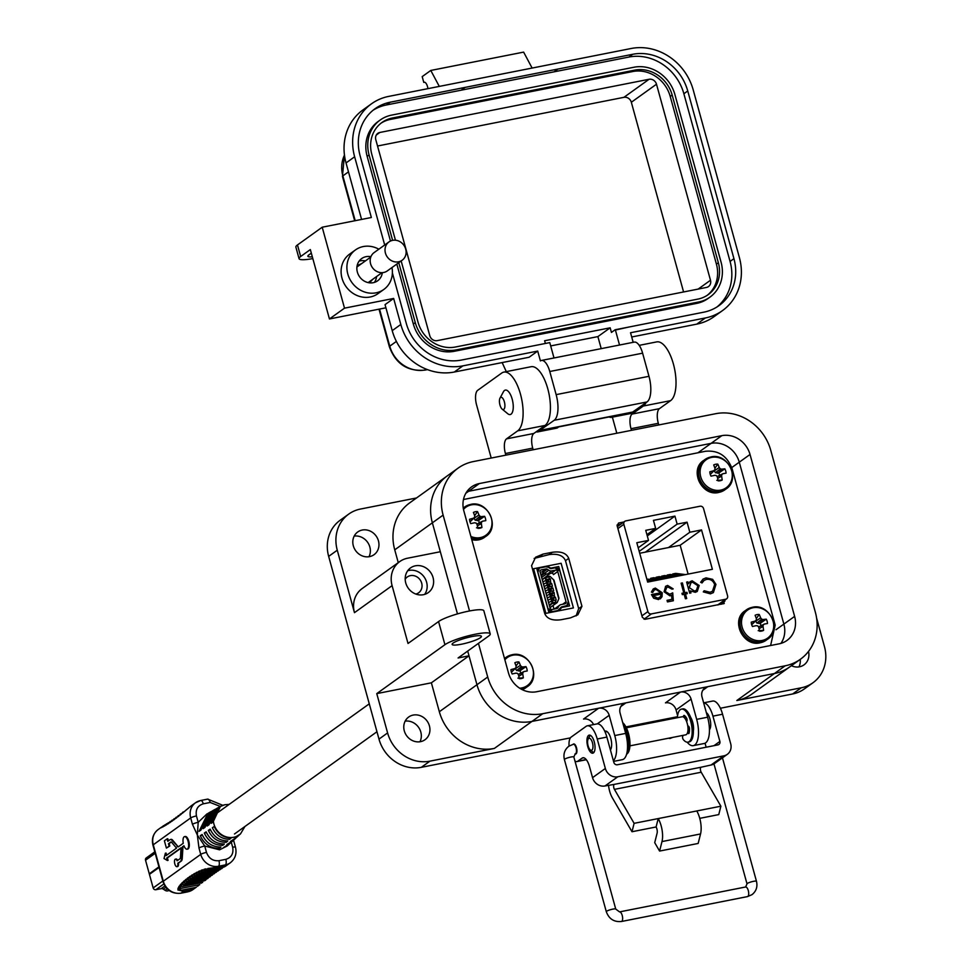 <?xml version="1.0" encoding="UTF-8"?>
<svg xmlns="http://www.w3.org/2000/svg" width="970" height="970" viewBox="0 0 970 970"><rect width="100%" height="100%" fill="white"/><g stroke="black" fill="none" stroke-linecap="round" stroke-linejoin="round"><path stroke-width="1.45" d="M791.411 665.711A13.992 12.598 54.3 0 0 803.997 664.862A13.992 12.598 54.3 0 0 808.507 651.428M800.226 659.382A13.992 12.598 -125.7 0 1 798.94 666.899M404.296 730.859A13.992 12.598 54.3 0 0 425.005 739.734A13.992 12.598 54.3 0 0 429.419 725.887A13.992 12.598 54.3 0 0 408.697 717.012A13.992 12.598 54.3 0 0 404.296 730.859M405.157 721.146A13.992 12.598 -125.7 0 1 420.81 732.059A13.992 12.598 -125.7 0 1 419.949 741.771M353.322 545.819A13.992 12.598 54.3 0 0 374.044 554.694A13.992 12.598 54.3 0 0 378.445 540.848A13.992 12.598 54.3 0 0 357.736 531.972A13.992 12.598 54.3 0 0 353.322 545.819M354.183 536.107A13.992 12.598 -125.7 0 1 369.849 547.031A13.992 12.598 -125.7 0 1 368.988 556.731M407.691 570.748A15.205 13.689 -125.7 0 1 426.606 582.194A15.205 13.689 -125.7 0 1 424.654 594.392M433.056 577.562A15.205 13.689 -125.7 0 1 428.267 592.609A15.205 13.689 -125.7 0 1 405.751 582.958A15.205 13.689 -125.7 0 1 410.54 567.911A15.205 13.689 -125.7 0 1 433.056 577.562M461.393 644.238A15.205 2.51 -15.4 0 1 452.117 644.419A15.205 2.51 -15.4 0 1 472.147 636.514A15.205 2.51 -15.4 0 1 481.423 636.344A15.205 2.51 -15.4 0 1 461.393 644.238M639.206 345.356L656.751 341.889A30.409 12.246 78.8 0 1 673.398 364.005A30.409 12.246 78.8 0 1 670.61 400.634L659.43 408.661A12.161 4.898 -101.2 0 0 658.315 423.308L631.009 428.704L631.458 430.34M646.032 402.659A30.409 12.246 78.8 0 1 643.304 406.03L632.125 414.057A12.161 4.898 -101.2 0 0 631.009 428.704M491.208 458.046L476.585 404.951A12.161 4.898 78.8 0 1 477.701 390.304L501.781 373.013A30.409 12.246 78.8 0 1 503.854 372.104L531.148 366.708A30.409 12.246 78.8 0 1 547.795 388.825A30.409 12.246 78.8 0 1 545.007 425.454L533.827 433.469A12.161 4.898 -101.2 0 0 532.712 448.128L505.406 453.524L505.855 455.148M503.854 372.104A30.409 12.246 78.8 0 1 520.49 394.22A30.409 12.246 78.8 0 1 517.701 430.838L506.522 438.864A12.161 4.898 -101.2 0 0 505.406 453.524M693.356 731.04A10.039 4.038 -101.2 0 0 692.701 722.226A10.039 4.038 -101.2 0 0 690.652 717.363M610.421 749.943A10.039 4.038 -101.2 0 0 610.785 738.4A10.039 4.038 -101.2 0 0 605.292 731.101A10.039 4.038 -101.2 0 0 604.783 731.295M405.181 579.211A9.724 8.754 -125.7 0 1 407.279 576.98A9.724 8.754 -125.7 0 1 421.683 583.164A9.724 8.754 -125.7 0 1 418.628 592.791A9.724 8.754 -125.7 0 1 415.851 594.064M720.383 708.245L792.66 693.962A36.484 32.847 54.3 0 0 804.372 688.918L812.969 682.747A36.484 32.847 -125.7 0 1 801.256 687.791L736.824 700.522L774.448 673.519L707.821 686.675A9.118 8.209 54.3 0 0 704.899 687.936A9.118 8.209 54.3 0 0 702.025 696.969L707.603 717.206A21.279 8.572 78.8 0 1 704.196 743.493L693.271 745.651A21.279 8.572 78.8 0 1 687.184 742.195M593.579 724.59A9.118 8.209 -125.7 0 0 583.552 719.061L598.611 708.258L531.984 721.413L494.361 748.428L429.916 761.159A36.484 32.847 -125.7 0 1 387.6 732.932L376.76 693.611L444.927 644.698L438.561 621.564L408.018 643.474L392.098 585.65L354.462 612.664L337.269 550.208A36.484 32.847 -125.7 0 1 348.751 514.088L340.155 520.259A36.484 32.847 54.3 0 0 328.66 556.38L378.991 739.104A36.484 32.847 54.3 0 0 421.32 767.331L570.396 737.879M625.905 726.906L677.472 716.721M816.607 618.096L824.464 646.626A36.484 32.847 -125.7 0 1 812.969 682.747M677.606 715.593L676.054 709.931A9.118 8.209 -125.7 0 0 665.468 702.874L680.516 692.071L625.917 702.862L620.848 706.499M348.751 514.088A36.484 32.847 -125.7 0 1 360.476 509.044L416.518 497.974M444.927 644.698A24.323 4.013 -15.4 0 1 470.62 635.241A24.323 4.013 -15.4 0 1 490.226 633.919A24.323 4.013 -15.4 0 1 488.613 636.065L458.082 657.975L469.007 655.817L476.961 684.735A47.433 42.704 54.3 0 0 531.984 721.413L774.448 673.519A47.433 42.704 54.3 0 0 789.677 666.948L752.053 693.962A47.433 42.704 -125.7 0 1 736.824 700.522M494.361 748.428A47.433 42.704 -125.7 0 1 439.337 711.737L431.371 682.819L376.76 693.611M398.27 562.636L394.741 549.832A47.433 42.704 -125.7 0 1 409.679 502.872L447.303 475.87A47.433 42.704 54.3 0 0 432.365 522.818L440.332 551.736L407.57 558.211A24.323 21.898 54.3 0 0 399.761 561.569A24.323 21.898 54.3 0 0 392.098 585.65M354.462 612.664A24.323 21.898 -125.7 0 1 362.125 588.584L399.761 561.569M598.611 708.258A9.118 8.209 -125.7 0 1 609.184 715.314L614.762 735.551A21.279 8.572 78.8 0 1 613.379 760.71M614.762 735.551L625.686 733.393L620.109 713.156A9.118 8.209 -125.7 0 1 622.982 704.123A9.118 8.209 -125.7 0 1 625.917 702.862M680.516 692.071A9.118 8.209 -125.7 0 1 691.101 699.127L696.678 719.364A21.279 8.572 78.8 0 1 693.271 745.651M658.763 424.945L658.315 423.308M533.16 449.765L532.712 448.128M438.561 621.564A24.323 4.013 -15.4 0 1 464.254 612.106A24.323 4.013 -15.4 0 1 483.848 610.785L490.226 633.919M431.371 682.819L469.007 655.817M616.811 433.238L612.373 417.149M625.686 733.393A21.279 8.572 78.8 0 1 622.279 759.68L613.573 761.389M794.624 616.386A24.323 21.898 -125.7 0 1 786.961 640.455A24.323 21.898 -125.7 0 1 779.152 643.825L536.689 691.731A24.323 21.898 -125.7 0 1 508.474 672.913L463.878 511.008A24.323 21.898 -125.7 0 1 471.529 486.928A24.323 21.898 -125.7 0 1 479.35 483.557L721.813 435.663A24.323 21.898 -125.7 0 1 750.028 454.469L794.624 616.386L783.869 624.098L739.273 462.193L783.869 624.098A24.323 21.898 -125.7 0 1 780.923 643.389A24.323 21.898 54.3 0 0 783.869 624.098L775.988 629.748M697.976 452.76L711.058 443.375L468.595 491.281L711.058 443.375A24.323 21.898 -125.7 0 1 739.273 462.193L731.744 467.588M479.35 483.557L468.595 491.281A24.323 21.898 -125.7 0 0 466.825 491.705A24.323 21.898 -125.7 0 1 468.595 491.281L465.842 493.257M478.452 643.352L487.716 677.011A47.433 42.704 54.3 0 0 542.739 713.702L785.203 665.796A47.433 42.704 54.3 0 0 800.432 659.236A47.433 42.704 54.3 0 0 815.37 612.288L770.774 450.371A47.433 42.704 54.3 0 0 715.751 413.693L473.287 461.587A47.433 42.704 54.3 0 0 458.058 468.158A47.433 42.704 54.3 0 0 443.12 515.106L469.528 610.967M467.698 651.076L476.961 684.735A47.433 42.704 54.3 0 0 531.984 721.413L542.739 713.702M458.058 468.158L447.303 475.87A47.433 42.704 54.3 0 0 432.365 522.818L457.464 613.901M785.203 665.796L774.448 673.519A47.433 42.704 54.3 0 0 789.677 666.948L800.432 659.236M721.813 435.663L711.058 443.375A24.323 21.898 -125.7 0 1 739.273 462.193L750.028 454.469M656.096 826.973L658.218 818.583A16.514 6.657 78.8 0 1 661.989 841.572L659.588 851.066L654.714 842.663L657.114 833.157A4.45 1.794 -101.2 0 0 656.096 826.973L631.991 831.739L612.312 797.764A15.096 6.075 78.8 0 1 609.621 791.108A15.096 6.075 78.8 0 1 608.517 785.276M699.746 818.353L718.758 814.594L720.88 806.203L701.201 772.229A3.019 1.212 78.8 0 1 700.655 770.895A3.019 1.212 78.8 0 1 700.934 767.258L711.046 765.015A10.731 9.664 54.3 0 0 714.502 763.535L727.306 754.345A10.731 9.664 54.3 0 0 730.689 743.711L722.565 714.235L712.926 716.139L719.885 741.432L713.981 745.675M586.183 759.534L577.793 761.195L582.061 758.14A12.076 4.862 -101.2 0 1 582.873 757.764A12.076 4.862 -101.2 0 1 589.493 766.555L592.549 777.661A10.731 9.664 54.3 0 0 605.001 785.967L614.168 784.403A3.019 1.212 -101.2 0 0 613.889 788.04A3.019 1.212 -101.2 0 0 614.434 789.374L634.113 823.336L631.991 831.739M587.735 746.5A9.203 3.71 -101.2 0 0 592.779 753.193A9.203 3.71 -101.2 0 0 594.246 741.82A9.203 3.71 -101.2 0 0 589.202 735.127A9.203 3.71 -101.2 0 0 587.735 746.5M575.04 753.92A5.129 2.061 -101.2 0 0 575.671 754.029A5.129 2.061 -101.2 0 0 576.495 747.688A5.129 2.061 -101.2 0 0 573.682 743.954A5.129 2.061 -101.2 0 0 573.125 744.305M709.434 729.743A9.203 3.71 -101.2 0 0 709.931 718.964A9.203 3.71 -101.2 0 0 706.342 712.635M720.88 806.203L634.113 823.336M569.063 746.051A12.076 4.862 78.8 0 1 571.148 737.091L586.086 726.372A18.115 7.287 78.8 0 1 587.323 725.815L596.962 723.911A18.115 7.287 -101.2 0 1 606.88 737.091L613.84 762.384A3.068 2.764 -125.7 0 0 617.405 764.76L717.945 744.887A3.068 2.764 54.3 0 0 719.885 741.432M696.775 810.956A16.514 6.657 78.8 0 1 700.546 833.957L698.157 843.451L659.588 851.066M706.148 747.227L705.178 743.699A12.076 4.862 -101.2 0 0 705.032 743.214M587.323 725.815A18.115 7.287 78.8 0 1 597.241 738.995L605.353 768.47A10.731 9.664 54.3 0 0 617.805 776.776L723.862 755.824A10.731 9.664 54.3 0 0 727.306 754.345M577.793 761.195A12.076 4.862 78.8 0 1 576.968 761.559A12.076 4.862 78.8 0 1 574.955 761.013M703.638 702.838L712.647 701.055A18.115 7.287 78.8 0 1 722.565 714.235M703.662 702.91A18.115 7.287 78.8 0 1 712.926 716.139M629.918 745.857L685.754 734.823A9.203 3.71 -101.2 0 0 687.221 723.45A9.203 3.71 -101.2 0 0 682.177 716.757L626.353 727.791M687.075 719.97A6.135 2.474 -101.2 0 0 685.535 719.231L685.487 719.231M588.135 739.104A6.135 2.474 78.8 0 1 592.452 742.741A6.135 2.474 78.8 0 1 592.682 748.816A6.135 2.474 78.8 0 1 590.281 749.919A6.135 2.474 78.8 0 1 588.111 745.857A6.135 2.474 78.8 0 1 588.135 739.104L589.833 735.963A9.203 3.71 78.8 0 1 590.293 735.296M688.397 731.04A6.135 2.474 -101.2 0 0 689.403 728.094M593.725 752.623A9.203 3.71 78.8 0 1 593.034 752.186L590.281 749.919M622.728 722.65A16.829 6.778 78.8 0 1 629.7 739.564A16.829 6.778 78.8 0 1 626.608 754.163M623.37 724.99A16.829 6.778 78.8 0 1 626.911 752.926M687.9 731.053L689.003 732.435A2.025 0.812 -101.2 0 0 689.173 732.774M684.771 715.799A2.025 0.812 -101.2 0 0 684.759 717.036L684.953 718.443M677.387 717.703A16.829 6.778 78.8 0 1 681.473 709.131L682.686 708.888A16.829 6.778 78.8 0 1 692.604 724.081A16.829 6.778 78.8 0 1 689.209 741.917L687.997 742.159A16.829 6.778 78.8 0 1 683.292 739.564A2.025 0.812 78.8 0 1 682.759 736.181L683.219 735.321M687.645 732.338L687.791 732.677A2.025 0.812 -101.2 0 0 688.7 733.575A2.025 0.812 -101.2 0 0 689.124 732.968A10.779 4.341 -101.2 0 0 689.464 728.628A2.025 0.812 -101.2 0 0 688.288 726.081L687.766 726.021M681.473 709.131A16.829 6.778 78.8 0 1 691.392 724.323A16.829 6.778 78.8 0 1 687.997 742.159M686.639 721.656L686.918 721.086A2.025 0.812 -101.2 0 0 686.53 717.982A10.779 4.341 -101.2 0 0 684.311 715.472A2.025 0.812 -101.2 0 0 683.995 715.399A2.025 0.812 -101.2 0 0 683.523 717.048M499.999 398.149L503.43 391.759A12.477 5.02 78.8 0 1 505.358 390.086A12.477 5.02 78.8 0 1 512.184 399.155A12.477 5.02 78.8 0 1 510.196 414.554A12.477 5.02 78.8 0 1 507.771 413.741L502.169 409.134A6.232 2.51 78.8 0 1 499.962 405.011A6.232 2.51 78.8 0 1 499.999 398.149A6.232 2.51 78.8 0 1 504.376 401.847A6.232 2.51 78.8 0 1 504.618 408.006A6.232 2.51 78.8 0 1 502.169 409.134M670.743 737.794A4.898 2.085 67.9 0 1 670.343 738.315A4.898 2.085 67.9 0 1 670.149 738.425A4.898 2.085 67.9 0 1 668.863 738.158M355.469 249.92L349.661 254.091A24.323 21.898 54.3 0 0 341.998 278.172A24.323 21.898 54.3 0 0 378.033 293.619L383.841 289.448A24.323 21.898 -125.7 0 1 347.806 274.001A24.323 21.898 -125.7 0 1 355.469 249.92A24.323 21.898 -125.7 0 1 378.833 249.205M370.904 256.71A13.677 12.319 54.3 0 0 366.066 256.674A13.677 12.319 54.3 0 0 361.677 258.566A13.677 12.319 54.3 0 0 358.294 274.583A13.677 12.319 54.3 0 0 373.232 282.694A13.677 12.319 54.3 0 0 377.633 280.803A13.677 12.319 54.3 0 0 382.35 272.655M359.118 261.136A13.677 12.319 -125.7 0 1 360.258 260.845A13.677 12.319 -125.7 0 1 365.375 260.93M361.592 263.646L357.154 265.586M377.536 146.009L623.928 97.327A6.39 5.747 -125.7 0 1 631.337 102.262L683.583 291.958M379.852 132.466L649.088 79.273A6.39 5.747 -125.7 0 1 656.496 84.208L710.489 280.245A6.39 5.747 -125.7 0 1 708.476 286.562A6.39 5.747 -125.7 0 1 706.439 287.447L437.191 340.64A6.39 5.747 -125.7 0 1 429.783 335.705L375.79 139.668A6.39 5.747 -125.7 0 1 377.803 133.351A6.39 5.747 -125.7 0 1 379.852 132.466L376.311 135.012M707.215 295.316A32.228 29.015 54.3 0 0 716.418 264.131L670.221 96.442A32.228 29.015 54.3 0 0 632.84 71.513L390.376 119.419A32.228 29.015 54.3 0 0 381.004 123.202M401.168 260.966L417.997 322.088A32.228 29.015 54.3 0 0 455.379 347.017L697.842 299.112A32.228 29.015 54.3 0 0 708.197 294.65A32.228 29.015 54.3 0 0 718.346 262.749L672.161 95.06A32.228 29.015 54.3 0 0 634.768 70.131L559.957 84.911L558.029 86.294M465.188 104.639L467.128 103.244L392.304 118.025A32.228 29.015 54.3 0 0 381.962 122.487A32.228 29.015 54.3 0 0 371.813 154.388L395.445 240.208M467.128 103.244L559.957 84.911M558.017 86.294L559.957 84.899M398.755 262.688L415.269 322.622A35.272 31.755 54.3 0 0 456.179 349.903L698.643 301.997A35.272 31.755 54.3 0 0 709.967 297.123A35.272 31.755 54.3 0 0 721.074 262.203L674.89 94.514A35.272 31.755 54.3 0 0 633.98 67.233L391.516 115.139A35.272 31.755 54.3 0 0 380.191 120.025A35.272 31.755 54.3 0 0 369.073 154.933L392.607 240.354A11.288 10.161 -125.7 0 1 404.939 247.047A11.288 10.161 -125.7 0 1 402.15 260.251A11.288 10.161 -125.7 0 1 398.524 261.815A11.288 10.161 -125.7 0 1 386.193 255.122A11.288 10.161 -125.7 0 1 388.982 241.918A11.288 10.161 -125.7 0 1 392.607 240.354M396.827 264.07L413.329 324.016A35.272 31.755 54.3 0 0 454.239 351.298L696.702 303.392A35.272 31.755 54.3 0 0 708.039 298.505L709.967 297.123M380.191 120.025L378.251 121.408A35.272 31.755 54.3 0 0 367.145 156.328L390.486 241.045M619.527 345.029L615.404 330.03L628.803 327.06L615.15 329.751L611.427 332.431L610.154 327.811L544.619 340.749L545.37 343.465M717.024 306.944A47.433 42.704 54.3 0 0 730.07 261.439L683.874 93.75A47.433 42.704 54.3 0 0 628.851 57.06L461.223 90.174M628.803 327.06L703.759 312.182A47.433 42.704 54.3 0 0 719 305.611A47.433 42.704 54.3 0 0 733.938 258.663L687.742 90.974A47.433 42.704 54.3 0 0 632.731 54.284L557.908 69.064L554.04 71.841L557.908 69.052L465.079 87.397L461.211 90.186L386.387 104.966A47.433 42.704 54.3 0 0 373.135 110.204M392.389 272.946L406.284 323.386A47.433 42.704 54.3 0 0 461.296 360.076L549.772 342.604L554.003 357.978M465.079 87.397L390.267 102.189A47.433 42.704 54.3 0 0 375.026 108.749A47.433 42.704 54.3 0 0 360.088 155.697L384.69 244.998M550.681 345.926L597.896 336.602L610.154 327.811M393.65 298.445L385.054 304.628L392.219 330.649A53.52 48.185 54.3 0 0 454.287 372.031L529.111 357.251L537.707 351.079L462.896 365.86A53.52 48.185 -125.7 0 1 400.816 324.465L393.65 298.445L344.508 308.157L322.21 227.21L371.352 217.498L354.632 156.776A53.52 48.185 -125.7 0 1 371.486 103.814A53.52 48.185 -125.7 0 1 388.667 96.406L631.13 48.5A53.52 48.185 -125.7 0 1 693.211 89.895L739.395 257.583A53.52 48.185 -125.7 0 1 722.541 310.558A53.52 48.185 -125.7 0 1 705.36 317.966L630.536 332.746L633.18 342.325M537.707 351.079L540.411 360.913A15.205 6.123 78.8 0 1 541.454 360.452A15.205 6.123 78.8 0 1 549.772 371.498L556.137 394.632A21.279 8.572 78.8 0 1 554.197 420.277L539.344 430.728A15.205 6.123 78.8 0 1 537.562 431.929A15.205 6.123 78.8 0 1 536.143 431.808M597.896 336.602L601.218 348.642M391.989 267.538A24.323 21.898 -125.7 0 1 383.841 289.448M556.137 394.632L648.978 376.311L642.613 353.177A15.205 6.123 -101.2 0 0 634.283 342.107L541.454 360.452M631.712 336.978L696.751 324.138A53.52 48.185 54.3 0 0 713.944 316.729L722.541 310.558M371.486 103.814L362.877 109.986A53.52 48.185 54.3 0 0 346.035 162.948L361.58 219.426M322.21 227.21L297.475 244.949A24.323 4.013 164.6 0 0 295.874 247.095L299.051 258.663A24.323 4.013 -15.4 0 1 300.664 256.517L310.339 249.569L329.448 318.96L344.508 308.157M329.448 318.96L385.927 307.805M506.291 371.619L502.157 362.574M648.978 376.311A21.279 8.572 78.8 0 1 647.026 401.944L632.185 412.383A15.205 6.123 78.8 0 1 630.391 413.584L611.282 417.355A15.205 6.123 78.8 0 1 609.172 416.942M427.928 88.646A6.087 2.449 -101.2 0 0 424.193 82.22A6.087 2.449 -101.2 0 0 423.781 82.401L422.192 76.618L430.789 70.446L523.63 52.113L532.118 68.058M430.789 70.446L439.289 86.403M311.321 253.134L308.86 254.904A15.205 2.51 164.6 0 0 307.854 256.238A15.205 2.51 164.6 0 0 312.328 256.795M312.825 258.578A24.323 4.013 -15.4 0 1 299.051 258.663M376.578 276.547A13.677 12.319 -125.7 0 1 374.384 282.403M537.562 431.929L556.671 428.146A15.205 6.123 -101.2 0 0 558.465 426.958L539.344 430.728M632.185 412.383L613.064 416.166A15.205 6.123 78.8 0 1 611.282 417.355M423.781 82.401L424.654 82.232M369.534 282.84L372.795 279.251M558.453 426.958L613.064 416.166M402.15 260.251L387.285 270.921A11.288 10.161 -125.7 0 1 383.659 272.485A11.288 10.161 -125.7 0 1 371.34 265.792A11.288 10.161 -125.7 0 1 374.129 252.588L388.982 241.918M720.904 604.31L720.589 603.158M770.616 645.511L775.188 625.116L732.204 469.056C727.33 455.997 718.443 450.068 705.517 451.268L463.466 499.514M552.366 552.269L543.067 554.1L535.646 557.192L531.56 565.692L544.764 613.646C547.056 618.86 552.512 620.885 561.145 619.721L570.433 617.89L577.853 614.798L581.951 606.298L568.735 558.356C566.444 553.13 560.987 551.105 552.366 552.269L549.105 554.597L534.143 558.441M623.855 521.993L618.557 523.036L617.138 525.801L642.346 617.344L645.062 619.296L724.263 603.486M723.571 603.776L724.748 600.175M576.107 615.889L578.69 608.626L565.486 560.684C563.194 555.471 557.738 553.433 549.105 554.597M721.826 604.128L721.498 602.503M620.606 524.333L617.041 525.037M573.415 607.923L561.121 563.291L533.573 568.735L545.867 613.367L573.415 607.923M548.85 612.312L559.52 610.203L561.678 607.475L569.596 605.91L558.744 566.529L550.827 568.105L547.468 566.456L536.798 568.565L548.85 612.312M544.121 586.462L547.177 585.031M549.808 586.426L548.996 586.583L548.365 584.292L549.178 584.134L549.226 586.838M544.752 588.754L547.808 587.323M568.238 601.376L559.908 571.112A4.232 3.807 -125.7 0 0 554.998 567.838L551.19 568.602A1.807 1.637 -125.7 0 1 549.905 568.323L548.341 567.28L551.19 568.602L554.998 567.838L559.908 571.112L568.238 601.376L566.904 605.559A4.232 3.807 54.3 0 0 568.238 601.376M545.334 566.638A4.232 3.807 -125.7 0 1 548.341 567.28L545.334 566.638L540.63 567.559L545.334 566.638M537.938 572.336A4.232 3.807 -125.7 0 1 540.63 567.559L539.271 568.153L537.938 572.336L547.904 608.505A4.232 3.807 -125.7 0 0 552.803 611.779L557.52 610.845L552.803 611.779L547.904 608.505L537.938 572.336M560.733 607.62L559.872 609.136A4.232 3.807 -125.7 0 1 557.52 610.845L560.733 607.62A1.807 1.637 -125.7 0 1 561.739 606.893L565.546 606.141A4.232 3.807 54.3 0 0 566.904 605.559L561.739 606.893M555.143 608.893L558.744 606.298L557.895 607.814A1.807 1.637 -125.7 0 1 556.877 608.542L552.172 609.475A1.807 1.637 -125.7 0 1 550.075 608.081L540.108 571.9A1.807 1.637 -125.7 0 1 541.26 569.863L540.254 570.578M545.977 568.929A1.807 1.637 -125.7 0 1 547.262 569.208L548.814 570.251L544.546 573.306L542.994 572.276A1.807 1.637 54.3 0 0 541.696 571.997L545.977 568.929L541.26 569.863M551.821 570.893L555.628 570.142A1.807 1.637 -125.7 0 1 557.738 571.536L553.47 574.604A1.807 1.637 54.3 0 0 551.36 573.209L547.553 573.961L551.821 570.893A4.232 3.807 -125.7 0 1 548.814 570.251M557.738 571.536L566.068 601.8A1.807 1.637 -125.7 0 1 564.916 603.837L561.109 604.601A4.232 3.807 -125.7 0 0 558.744 606.298M544.546 573.306A4.232 3.807 54.3 0 0 547.553 573.961M550.148 573.44L545.249 577.259M553.033 605.535L554.015 609.111M559.751 605.183L555.483 608.251A4.232 3.807 54.3 0 0 554.731 608.966M553.979 580.157L550.063 576.41L548.911 576.92L549.723 576.253M553.47 579.551L558.793 598.854L554.015 580.678M558.793 598.854L557.241 602.455L555.871 602.176L555.313 600.175L556.222 600.091L555.434 597.217L554.525 597.302L554.161 592.621L553.264 592.706L552.779 590.985L553.688 590.9L552.9 588.026L551.991 588.111L551.518 586.389L552.427 586.304L551.627 583.431L550.73 583.516L550.366 578.847L549.469 578.932L548.911 576.92L545.176 577.768L552.124 603.025L549.25 605.098M557.241 602.455L549.966 607.681L557.12 602.612M549.469 578.932L547.019 579.405L547.82 582.279L550.257 581.794M554.525 597.302L552.088 597.787L552.876 600.648L555.313 600.175M553.264 592.706L550.814 593.191L551.615 596.065L554.052 595.58M551.991 588.111L549.553 588.596L550.342 591.47L552.779 590.985M550.73 583.516L548.292 584.001L549.081 586.874L551.518 586.389M548.911 582.061L548.414 580.242L550.366 578.847M551.627 583.431L549.396 584.898M550.184 586.656L549.675 584.837M552.9 588.026L550.657 589.493M551.445 591.251L550.948 589.433M554.161 592.621L551.918 594.076M552.706 595.847L552.209 594.028M555.434 597.217L553.191 598.672M553.979 600.43L553.47 598.623M546.643 595.641L549.699 594.21M552.342 595.616L551.53 595.774L550.899 593.47L551.712 593.313L551.76 596.029M547.286 597.944L550.329 596.514M542.848 581.867L545.904 580.436M548.547 581.83L547.735 581.988L547.104 579.696L547.917 579.539L547.965 582.255M543.491 584.158L546.534 582.727M547.917 600.236L550.972 598.805M553.603 600.2L552.791 600.369L552.16 598.066L552.973 597.908L553.021 600.624M548.547 602.528L551.603 601.109M545.382 591.045L548.438 589.627M551.081 591.021L550.269 591.179L549.638 588.887L550.451 588.717L550.499 591.433M546.013 593.349L549.068 591.918M178.25 846.883L177.171 846.531L178.25 846.883L183.257 843.294A6.402 2.583 78.8 0 1 184.567 836.625A6.402 2.583 78.8 0 1 188.071 841.281A6.402 2.583 78.8 0 1 187.052 849.186A6.402 2.583 78.8 0 1 183.912 845.707L183.451 846.398A3.201 1.285 -101.2 0 0 182.893 847.938L182.263 858.317A5.735 2.304 78.8 0 1 181.257 861.069L178.468 863.07A3.831 1.54 78.8 0 1 177.595 866.549A3.831 1.54 78.8 0 1 177.231 866.513M184.918 836.613A6.402 2.583 78.8 0 1 185.258 836.492A6.402 2.583 78.8 0 1 188.762 841.148A6.402 2.583 78.8 0 1 187.731 849.053A6.402 2.583 78.8 0 1 187.38 849.065M214.212 826.513C217.801 834.006 223.488 837.801 231.26 837.874L229.696 839.268C221.79 839.195 216.019 835.352 212.381 827.725L214.212 826.513M206.137 831.836C209.956 839.899 216.031 843.948 224.361 843.985L222.797 845.367C214.334 845.343 208.162 841.232 204.306 833.036L206.137 831.836M202.1 834.491C206.028 842.845 212.297 847.028 220.917 847.04L219.353 848.423C210.599 848.423 204.246 844.179 200.269 835.703L202.1 834.491M210.175 829.168C213.885 836.952 219.754 840.869 227.817 840.929L226.24 842.312C218.056 842.275 212.09 838.286 208.344 830.381L210.175 829.168M220.433 806.409L213.012 822.136L211.181 823.348L218.48 807.489L216.395 808.653L208.974 824.791L207.143 826.003L214.649 809.623L212.551 810.787L204.937 827.458L203.106 828.659L210.817 811.757L208.72 812.921L200.899 830.114L199.068 831.326L207.871 813.43M210.817 811.757L211.702 811.296M214.649 809.623L215.546 809.162M218.48 807.489L219.378 807.04M206.974 813.891L198.207 822.317L197.334 834.988L192.448 824.306A4.595 0.764 -15.4 0 1 198.207 822.317L196.449 815.94A4.595 0.764 164.6 0 0 190.69 817.928L153.272 844.785L163.312 881.233L200.729 854.388L198.971 847.998L197.334 834.988L204.731 846.022L219.572 849.817L227.125 846.034L228.896 844.421L223.488 847.61L230.375 843.088L232.145 841.475L226.931 844.555L233.624 840.129L235.395 838.529L230.375 841.499L236.862 837.183L238.632 835.57L235.395 837.061L240.293 834.067M180.177 888.374L178.371 888.993C181.984 890.169 181.814 890.484 177.886 889.963L183.548 891.345L190.435 889.987L187.986 891.745L181.099 893.103L183.548 891.345M197.625 886.24L199.577 884.543M180.735 886.434L179.038 886.944C181.827 888.362 181.56 888.665 178.237 887.841L177.91 888.823M181.948 884.604L180.129 884.967L181.984 886.556L202.621 882.482M183.463 882.858L181.705 883.209L183.342 884.81L205.179 880.505M185.161 881.184L183.451 881.524L184.93 883.136L207.556 878.662M186.98 879.572L185.319 879.899L186.701 881.512L209.811 876.953M161.396 827.252L160.765 827.786L161.626 827.543C164.075 825.155 164.367 824.973 162.523 826.998L163.093 826.816C165.239 824.427 165.567 824.221 164.075 826.185L164.803 825.846C166.767 823.469 167.107 823.239 165.821 825.179L166.634 824.73C168.501 822.342 168.841 822.111 167.677 824.027L168.562 823.506C170.356 821.093 170.708 820.85 169.617 822.766L170.538 822.172C172.296 819.759 172.648 819.504 171.605 821.42L172.563 820.753C174.321 818.316 174.685 818.062 173.654 819.977L174.648 819.25C176.407 816.813 176.77 816.534 175.752 818.425L176.77 817.661C178.565 815.212 178.953 814.921 177.91 816.788L178.953 815.988C180.82 813.515 181.208 813.199 180.117 815.067L181.196 814.194C183.197 811.696 183.597 811.369 182.408 813.212L190.92 806.046M173.169 819.832L171.605 821.42M188.92 878.02L187.271 878.347L188.604 879.948L211.981 875.328M171.193 821.178L169.617 822.766M169.301 822.427L167.677 824.027M164.803 825.846C166.767 823.469 167.107 823.239 165.821 825.179M163.093 826.816C165.239 824.427 165.567 824.221 164.075 826.185M161.626 827.543C164.075 825.155 164.367 824.973 162.523 826.998M160.765 827.786L163.457 825.809M170.781 839.511A5.735 2.304 78.8 0 1 171.108 839.377A5.735 2.304 78.8 0 1 172.66 840.202L177.85 846.386A3.201 1.285 -101.2 0 0 178.371 846.798M175.788 859.19A3.831 1.54 78.8 0 1 176.116 859.02A3.831 1.54 78.8 0 1 177.68 860.402M181.026 848.144L167.398 857.916L168.065 860.354L167.386 860.499L166.707 858.05L167.398 857.916M177.85 846.386L171.969 840.335A5.735 2.304 78.8 0 0 170.417 839.511A5.735 2.304 78.8 0 0 170.029 839.693L167.774 841.305L167.107 838.856L164.391 840.808L166.404 848.095L169.119 846.155L168.44 843.706L170.696 842.093A3.201 1.285 78.8 0 1 170.914 841.996A3.201 1.285 78.8 0 1 171.775 842.457L176.528 848.12L166.052 855.649L165.373 853.2L166.064 853.066L166.658 855.213M171.266 842.045L169.132 843.573L169.798 846.01L166.404 848.095M167.107 838.856L167.798 838.723L168.38 840.869M169.119 846.155L169.798 846.01M168.44 843.706L169.132 843.573M165.373 853.2L164.027 858.535L167.386 860.499M166.707 858.05L181.038 847.768L180.468 857.262A3.201 1.285 78.8 0 1 179.899 858.802L177.122 860.802A3.831 1.54 78.8 0 0 175.424 859.165L176.116 859.02M178.468 863.07L177.777 863.203A3.831 1.54 78.8 0 1 176.916 866.683A3.831 1.54 78.8 0 1 174.648 863.215A3.831 1.54 78.8 0 1 175.424 859.165M177.777 863.203L181.257 861.069M182.263 858.317L181.572 858.45A5.735 2.304 78.8 0 1 180.565 861.202M181.572 858.45L182.202 848.071A3.201 1.285 78.8 0 1 182.76 846.531M198.971 847.998A4.595 0.764 -15.4 0 1 204.731 846.022L206.489 852.4A4.595 0.764 164.6 0 0 200.729 854.388A15.338 13.81 -125.7 0 0 218.529 866.246A4.595 1.855 -101.2 0 0 218.941 860.705C212.951 861.202 208.805 858.438 206.489 852.4M205.846 868.962L204.064 869.314L205.676 868.89C210.138 869.884 210.842 869.75 207.798 868.502L210.09 869.569L224.737 866.671L227.041 865.107M207.798 868.502L222.967 866.634L227.671 864.573M178.371 888.993C181.984 890.169 181.814 890.484 177.886 889.963M179.038 886.944C181.827 888.362 181.56 888.665 178.237 887.841M178.783 886.822L179.377 885.925C182.445 886.871 182.748 886.58 180.287 885.052M180.129 884.967L180.856 884.119C183.766 885.137 184.082 884.858 181.814 883.27M181.705 883.209L182.518 882.397C185.343 883.476 185.67 883.197 183.524 881.572M183.451 881.524L184.324 880.748C187.089 881.863 187.428 881.584 185.355 879.935L186.24 879.159C188.98 880.299 189.332 880.032 187.295 878.359L188.228 877.632C190.981 878.796 191.345 878.541 189.32 876.856L190.617 878.444L214.091 873.8M190.957 876.528L189.32 876.856L190.326 876.165C193.078 877.341 193.454 877.098 191.454 875.413L192.727 876.989L216.116 872.369M193.078 875.098L191.454 875.413L192.496 874.758C195.297 875.934 195.697 875.704 193.673 874.031L194.97 875.583L218.08 871.011L219.147 869.932M195.297 873.715L193.673 874.031L194.764 873.4C197.65 874.588 198.062 874.37 196.001 872.721L197.334 874.237L219.947 869.775L220.942 868.793M197.637 872.394L196.001 872.721L197.152 872.127C200.16 873.303 200.596 873.085 198.462 871.484L199.856 872.952L221.694 868.647L222.615 867.798M200.111 871.157L198.462 871.484L199.687 870.927C202.9 872.091 203.373 871.897 201.105 870.332L202.621 871.751L224.034 867.022M202.803 869.993L201.105 870.332L202.451 869.823C206.016 870.951 206.561 870.769 204.064 869.314L205.81 870.623L224.991 866.549M191.963 805.306L192.739 804.736M189.077 807.586L187.452 809.004M186.398 809.756L184.821 811.223M183.948 811.72L182.408 813.212M181.645 813.539L180.117 815.067M179.426 815.249L177.91 816.788M177.28 816.861L175.752 818.425M175.194 818.389L173.654 819.977M229.611 843.73L228.896 844.421M236.11 837.825L235.395 838.529M239.347 834.879L238.632 835.57M232.861 840.784L232.145 841.475M218.941 860.705L225.828 859.347C231.478 857.553 233.758 853.515 232.667 847.234L231.284 842.251M220.372 806.446L210.163 802.469L203.276 803.827A4.595 1.855 -101.2 0 0 200.766 800.48A4.595 1.855 -101.2 0 0 200.45 800.614A15.338 13.81 -125.7 0 0 195.528 802.748L192.569 804.857M225.864 840.917L226.24 842.312M208.344 830.381L210.514 829.944M218.977 847.04L219.353 848.423M202.439 835.267L200.269 835.703M222.421 843.985L222.797 845.367M204.306 833.036L206.477 832.612M229.308 837.85L229.696 839.268M233.091 840.59A4.595 0.764 -15.4 0 1 233.709 840.796L235.467 847.174A4.595 0.764 -15.4 0 0 232.667 847.234M225.707 866.089L224.737 866.671M216.843 870.927C215.776 872.854 216.14 872.612 217.898 870.187M214.782 872.382C213.764 874.297 214.115 874.043 215.873 871.606M212.685 873.934C211.666 875.825 212.03 875.558 213.788 873.133M210.538 875.57C209.484 877.438 209.859 877.159 211.642 874.734M208.32 877.292C207.216 879.147 207.592 878.868 209.447 876.443M206.028 879.147C204.828 880.978 205.216 880.687 207.18 878.262M203.615 881.136L204.803 880.202M200.984 883.355L202.245 882.348M196.461 887.065L190.435 889.987M168.974 890.387A3.831 3.456 -125.7 0 1 165.046 890.302L163.299 889.138A3.068 2.764 54.3 0 0 161.117 888.678L155.831 889.72L163.845 883.961M158.935 866.853L149.271 873.788L150.617 873.521M149.271 873.788L145.536 860.232L155.2 853.297M154.8 851.83L146.264 857.953A2.304 2.073 54.3 0 0 145.536 860.232M162.839 881.002L153.163 887.938A2.304 2.073 54.3 0 0 155.831 889.72M153.163 887.938L149.428 874.37L159.104 867.435M617.902 528.577L623.843 524.309L647.887 611.585A3.019 2.716 54.3 0 0 651.379 613.913L725.669 599.242A3.019 2.716 54.3 0 0 727.585 595.835L703.553 508.559A3.019 2.716 -125.7 0 0 700.049 506.231L625.759 520.902A3.019 2.716 -125.7 0 0 624.789 521.326L617.369 526.649M653.683 598.223L651.476 594.586L660.861 592.743L655.914 589.408L654.192 590.148L652.689 592.5L651.379 592.088L653.283 588.935L655.368 588.075L662.219 592.743L662.037 596.695L658.509 599.569L653.683 598.223M685.087 592.67L686.93 592.306L687.293 593.676L685.463 594.04L686.699 598.514L685.402 598.769L684.177 594.295L682.334 594.659L681.959 593.288L683.802 592.925L681.11 583.188L682.407 582.934L684.808 592.864L686.651 592.5L686.99 593.737M706.014 577.865L712.659 579.345L715.969 584.413L713.386 592.597L710.428 593.834L703.286 591.894L704.171 590.754L710.076 592.258L712.477 591.239L714.66 584.558C713.132 580.581 710.404 578.872 706.451 579.417L704.038 580.436L702.025 582.958L700.643 582.279L703.056 579.09L706.014 577.865L702.923 579.199M636.805 542.715L648.518 540.399L645.741 530.335L655.659 528.371L653.453 520.356L674.938 516.113L677.145 524.127L687.063 522.175L689.828 532.239L701.54 529.923L712.38 569.293L647.657 582.085L636.805 542.715M623.843 524.309A3.019 2.716 -125.7 0 1 624.789 521.326M699.2 585.504L697.272 591.47L695.272 592.306L690.41 590.888L690.979 592.949L689.694 593.203L686.627 582.097L687.924 581.842L688.445 583.77L690.082 581.673L692.144 580.812L699.2 585.504L691.877 581.006L689.949 581.77M665.396 591.591L669.773 594.258L672.719 592.852L673.35 600.745L667.457 601.909L667.033 600.345L671.907 599.387L671.579 595.24L669.967 595.871L664.086 591.785L665.638 586.28L667.615 585.443L673.18 588.863L671.883 589.117L667.978 587.02L666.645 587.577L665.117 591.785L669.506 594.452L672.719 592.852M651.525 594.719L660.861 592.743M662.037 596.695L660.327 598.842M662.219 592.743L661.758 596.889M655.368 588.075L661.952 592.937M653.149 589.033L655.102 588.269M654.071 590.245L652.507 592.44M682.407 582.934L684.808 592.864M681.146 583.322L682.128 583.128M683.802 592.925L681.995 593.422M685.463 594.04L686.384 598.575M715.969 584.413L712.392 579.539L705.736 578.059M701.88 582.897L703.905 580.533M710.076 592.258L712.344 591.336M703.893 590.948L709.81 592.452M715.702 584.607L713.253 592.694M638.212 547.795L648.518 540.399M688.118 574.094L680.176 545.261L701.54 529.923M680.176 545.261L668.463 547.565L689.828 532.239M645.293 552.148L687.063 522.175M639.194 551.372L677.145 524.127M674.938 516.113L647.293 535.949M655.659 528.371L646.929 534.64M690.664 593.009L690.41 590.888M697.139 591.554L698.933 585.698M688.445 583.77L687.645 582.036L686.675 582.23M666.511 587.687L665.117 591.785M667.615 585.443L672.901 589.057M665.517 586.377L667.348 585.637M671.907 599.387L667.069 600.478M672.452 593.058L673.059 600.794M653.137 595.701L661.103 594.125L660.473 596.647L658.06 598.223L652.871 595.895L657.793 598.417L659.442 597.678M668.463 547.565L639.715 553.252M646.832 579.09L657.963 580.048M672.913 574.81L672.683 573.973L675.726 573.379L685.511 574.604M661.904 576.98L661.673 576.156L664.705 575.549L674.489 576.786M656.387 578.071L656.156 577.247L659.2 576.641L668.985 577.877M667.409 575.889L667.178 575.064L670.221 574.47L679.994 575.695M650.882 579.163L650.652 578.326L653.695 577.732L663.468 578.957M652.446 581.139L647.208 580.472M696.314 590.366L694.605 591.142L689.173 587.565L690.761 582.958M646.978 579.648L654.92 580.654M672.683 573.973L682.468 575.21M661.673 576.156L671.446 577.38M656.156 577.247L665.941 578.472M667.178 575.064L676.963 576.289M650.652 578.326L660.437 579.563M647.487 581.491L649.415 581.733M694.605 591.142L689.173 587.565M689.44 587.371L690.895 582.861L692.483 582.182L697.915 585.747L696.448 590.269L694.884 590.948M476.5 527.801L481.908 527.498A26.263 12.598 -100.1 0 0 481.326 523.594A26.214 10.124 -76.1 0 0 481.556 522.005A26.214 2.098 -33.7 0 0 482.684 521.169A26.263 2.255 -13.4 0 1 485.764 520.66A8.669 7.796 54.3 0 0 485.449 518.429A8.669 7.796 54.3 0 0 484.576 516.307A26.263 6.378 162.5 0 0 481.447 516.658A26.214 10.064 -175.6 0 0 479.98 516.283A26.214 13.422 -125.9 0 0 478.95 514.997A26.263 12.598 -100.1 0 0 477.531 511.614A8.669 7.796 54.3 0 0 475.397 511.724A8.669 7.796 54.3 0 0 473.421 512.427A26.263 8.475 77.9 0 1 474.694 515.834A26.214 6.002 100.5 0 1 474.572 517.349A26.214 2.013 142 0 0 473.324 518.259A26.263 6.378 162.5 0 0 469.565 519.265A8.669 7.796 54.3 0 0 470.765 523.618A26.263 2.255 -13.4 0 1 474.572 522.769A26.214 5.953 7.8 0 1 476.149 523.072A26.214 9.312 54.1 0 1 477.058 524.43A26.263 8.475 77.9 0 1 477.798 528.311A8.669 7.796 54.3 0 0 478.355 528.347A8.669 7.796 54.3 0 0 479.932 528.201A8.669 7.796 54.3 0 0 481.908 527.498M479.192 522.721A5.759 5.177 54.3 0 0 478.513 520.453L484.576 516.307M470.874 536.446A17.217 15.496 54.3 0 0 480.417 537.586A17.217 15.496 54.3 0 0 491.366 518.162A17.217 15.496 54.3 0 0 471.408 504.849A17.217 15.496 54.3 0 0 463.49 509.408M474.633 515.664L477.531 511.614M478.513 520.453L475.239 520.223L473.845 518.162M473.906 518.38L478.95 514.997M475.239 520.223L479.98 516.283M477.349 520.684L481.447 516.658M474.572 517.349L470.013 521.921M476.84 524.103L482.684 521.169M476.9 524.188L481.556 522.005M477.361 525.885L481.326 523.594M469.977 521.812L473.324 518.259M517.907 678.139L523.315 677.848A26.263 12.598 -100.1 0 0 522.733 673.932A26.214 10.124 -76.1 0 0 522.963 672.343A26.214 2.098 -33.7 0 0 524.103 671.507A26.263 2.255 -13.4 0 1 527.183 670.997A8.669 7.796 54.3 0 0 526.855 668.766A8.669 7.796 54.3 0 0 525.982 666.645A26.263 6.378 162.5 0 0 522.854 667.008A26.214 10.064 -175.6 0 0 521.387 666.62A26.214 13.422 -125.9 0 0 520.369 665.335A26.263 12.598 -100.1 0 0 518.938 661.952A8.669 7.796 54.3 0 0 516.804 662.073A8.669 7.796 54.3 0 0 514.84 662.765A26.263 8.475 77.9 0 1 516.101 666.184A26.214 6.002 100.5 0 1 515.979 667.687A26.214 2.013 142 0 0 514.743 668.609A26.263 6.378 162.5 0 0 510.972 669.615A8.669 7.796 54.3 0 0 512.172 673.968A26.263 2.255 -13.4 0 1 515.979 673.119A26.214 5.953 7.8 0 1 517.556 673.422A26.214 9.312 54.1 0 1 518.477 674.78A26.263 8.475 77.9 0 1 519.217 678.66A8.669 7.796 54.3 0 0 519.774 678.685A8.669 7.796 54.3 0 0 521.351 678.539A8.669 7.796 54.3 0 0 523.315 677.848M520.599 673.059A5.759 5.177 54.3 0 0 519.92 670.791L525.982 666.645M519.665 688.203A17.217 15.496 54.3 0 0 521.836 687.936A17.217 15.496 54.3 0 0 532.785 668.512A17.217 15.496 54.3 0 0 512.815 655.199A17.217 15.496 54.3 0 0 504.861 659.794M516.04 666.002L518.938 661.952M519.92 670.791L516.646 670.561L515.252 668.5M515.312 668.718L520.369 665.335M516.646 670.561L521.387 666.62M518.768 671.022L522.854 667.008M515.979 667.687L511.42 672.259M518.247 674.441L524.103 671.507M518.307 674.526L522.963 672.343M518.768 676.223L522.733 673.932M511.384 672.161L514.743 668.609M716.781 480.332L722.189 480.029A26.263 12.598 -100.1 0 0 721.595 476.124A26.214 10.124 -76.1 0 0 721.838 474.536A26.214 2.098 -33.7 0 0 722.965 473.7A26.263 2.255 -13.4 0 1 726.045 473.19A8.669 7.796 54.3 0 0 725.73 470.959A8.669 7.796 54.3 0 0 724.845 468.837A26.263 6.378 162.5 0 0 721.728 469.189A26.214 10.064 -175.6 0 0 720.261 468.813A26.214 13.422 -125.9 0 0 719.231 467.528A26.263 12.598 -100.1 0 0 717.812 464.145A8.669 7.796 54.3 0 0 715.678 464.254A8.669 7.796 54.3 0 0 713.702 464.957A26.263 8.475 77.9 0 1 714.975 468.364A26.214 6.002 100.5 0 1 714.854 469.88A26.214 2.013 142 0 0 713.605 470.789A26.263 6.378 162.5 0 0 709.846 471.796A8.669 7.796 54.3 0 0 711.034 476.149A26.263 2.255 -13.4 0 1 714.854 475.3A26.214 5.953 7.8 0 1 716.43 475.603A26.214 9.312 54.1 0 1 717.339 476.961A26.263 8.475 77.9 0 1 718.079 480.841A8.669 7.796 54.3 0 0 718.637 480.877A8.669 7.796 54.3 0 0 720.213 480.732A8.669 7.796 54.3 0 0 722.189 480.029M719.473 475.251A5.759 5.177 54.3 0 0 718.782 472.984L724.845 468.837M720.698 490.117A17.217 15.496 54.3 0 0 731.647 470.692A17.217 15.496 54.3 0 0 711.677 457.379A17.217 15.496 54.3 0 0 700.728 476.803A17.217 15.496 54.3 0 0 720.698 490.117M714.914 468.195L717.812 464.145M718.782 472.984L715.508 472.754L714.114 470.692M714.175 470.911L719.231 467.528M715.508 472.754L720.261 468.813M717.63 473.214L721.728 469.189M714.854 469.88L710.295 474.451M717.121 476.634L722.965 473.7M717.182 476.719L721.838 474.536M717.642 478.416L721.595 476.124M710.258 474.342L713.605 470.789M758.188 630.67L763.596 630.379A26.263 12.598 -100.1 0 0 763.014 626.462A26.214 10.124 -76.1 0 0 763.245 624.874A26.214 2.098 -33.7 0 0 764.384 624.037A26.263 2.255 -13.4 0 1 767.464 623.528A8.669 7.796 54.3 0 0 767.137 621.297A8.669 7.796 54.3 0 0 766.264 619.175A26.263 6.378 162.5 0 0 763.135 619.539A26.214 10.064 -175.6 0 0 761.668 619.151A26.214 13.422 -125.9 0 0 760.65 617.866A26.263 12.598 -100.1 0 0 759.219 614.483A8.669 7.796 54.3 0 0 757.085 614.592A8.669 7.796 54.3 0 0 755.109 615.295A26.263 8.475 77.9 0 1 756.382 618.714A26.214 6.002 100.5 0 1 756.26 620.218A26.214 2.013 142 0 0 755.024 621.139A26.263 6.378 162.5 0 0 751.253 622.146A8.669 7.796 54.3 0 0 752.453 626.487A26.263 2.255 -13.4 0 1 756.26 625.65A26.214 5.953 7.8 0 1 757.837 625.953A26.214 9.312 54.1 0 1 758.758 627.311A26.263 8.475 77.9 0 1 759.486 631.191A8.669 7.796 54.3 0 0 760.043 631.215A8.669 7.796 54.3 0 0 761.62 631.07A8.669 7.796 54.3 0 0 763.596 630.379M760.88 625.589A5.759 5.177 54.3 0 0 760.201 623.322L766.264 619.175M762.117 640.467A17.217 15.496 54.3 0 0 773.066 621.043A17.217 15.496 54.3 0 0 753.096 607.729A17.217 15.496 54.3 0 0 742.147 627.154A17.217 15.496 54.3 0 0 762.117 640.467M756.321 618.533L759.219 614.483M760.201 623.322L756.927 623.092L755.533 621.03M755.594 621.249L760.65 617.866M756.927 623.092L761.668 619.151M759.049 623.552L763.135 619.539M756.26 620.218L751.702 624.789M758.528 626.972L764.384 624.037M758.588 627.056L763.245 624.874M759.049 628.754L763.014 626.462M751.665 624.692L755.024 621.139M670.61 400.634L643.304 406.03M545.007 425.454L517.701 430.838M801.256 687.791L792.66 693.962M707.821 686.675L702.765 690.313M429.916 761.159L421.32 767.331M387.6 732.932L378.991 739.104M337.269 550.208L328.66 556.38M696.678 719.364L707.603 717.206M487.716 677.011L439.337 711.737M597.253 723.875L609.184 715.314M676.054 709.931L691.101 699.127M394.741 549.832L443.12 515.106M533.827 433.469L506.522 438.864M659.43 408.661L632.125 414.057M614.168 784.403L700.934 767.258M701.201 772.229L614.434 789.374M606.88 737.091L597.241 738.995M605.353 768.47L592.549 777.661M605.001 785.967L617.805 776.776M582.061 758.14L583.782 757.788M711.046 765.015L723.862 755.824M661.989 841.572L700.546 833.957M689.003 732.435L687.791 732.677M684.759 717.036L683.777 717.218M575.064 753.884A4.898 1.976 -101.2 0 0 575.258 753.872L573.84 756.976A4.898 0.812 164.6 0 0 569.899 757.243A4.898 0.812 164.6 0 0 564.722 759.146A4.898 0.812 164.6 0 0 564.407 759.571C563.121 754.114 564.588 749.664 568.832 746.209L573.367 744.257A4.898 1.976 -101.2 0 0 573.028 744.402M564.407 759.571L606.298 911.679A4.898 0.812 -15.4 0 1 606.626 911.254A4.898 0.812 -15.4 0 1 611.791 909.351A4.898 0.812 -15.4 0 1 615.744 909.084L619.539 911.897L745.603 886.992A4.898 1.976 -101.2 0 0 745.263 887.138M621.018 921.476A4.898 1.976 -101.2 0 0 621.443 921.5A4.898 1.976 -101.2 0 0 621.77 921.354A4.898 1.976 -101.2 0 0 622.219 915.45A4.898 1.976 -101.2 0 0 619.539 911.897M576.241 753.678L575.258 753.872A4.898 1.976 -101.2 0 0 575.598 753.714A4.898 1.976 -101.2 0 0 576.047 747.821A4.898 1.976 -101.2 0 0 573.367 744.257L574.337 744.063M747.021 883.888A4.898 0.812 164.6 0 1 747.349 883.452A4.898 0.812 164.6 0 1 752.514 881.548A4.898 0.812 164.6 0 1 756.467 881.281C757.752 886.738 756.273 891.2 752.029 894.643L747.494 896.595A4.898 1.976 -101.2 0 0 747.834 896.45A4.898 1.976 -101.2 0 0 748.282 890.545A4.898 1.976 -101.2 0 0 745.603 886.992L747.021 883.888L713.968 763.887M649.088 79.273L623.928 97.327M698.182 289.072L710.489 280.245M631.337 102.262L656.496 84.208M390.376 119.419L392.304 118.025M632.84 71.513L634.768 70.131M670.221 96.442L672.161 95.06M716.418 264.131L718.346 262.749M456.179 349.903L454.239 351.298M698.643 301.997L696.702 303.392M415.269 322.622L413.329 324.016M369.073 154.933L367.145 156.328M386.387 104.966L390.267 102.189M628.851 57.06L632.731 54.284M683.874 93.75L687.742 90.974M730.07 261.439L733.938 258.663M549.772 371.498L559.326 369.618A15.205 6.123 78.8 0 1 559.326 369.631L642.613 353.177M696.751 324.138L705.36 317.966M346.035 162.948L354.632 156.776M297.475 244.949L300.664 256.517M392.219 330.649L400.816 324.465M454.287 372.031L462.896 365.86M348.485 171.848L342.859 175.885L355.202 220.687M379.537 309.066L389.758 346.181L396.39 341.416M554.197 420.277L563.752 418.385A21.279 8.572 78.8 0 1 563.74 418.397L647.026 401.944M426.388 369.206L425.381 369.934L427.273 369.558M540.217 430.304L633.046 411.971M344.459 155.139A30.713 27.645 54.3 0 0 342.859 175.885A6.087 1.006 164.6 0 0 342.458 176.419L354.68 220.796M424.969 370.116A6.087 2.449 78.8 0 0 425.381 369.934A30.713 27.645 54.3 0 1 389.758 346.181A6.087 1.006 164.6 0 0 389.358 346.714C395.712 363.908 407.582 371.704 424.969 370.116L427.443 369.618M568.735 558.356L565.486 560.684M543.067 554.1L539.805 556.44M581.951 606.298L578.69 608.626M724.99 601.024L721.728 603.352M562.576 604.31L566.068 601.8M551.36 573.209L555.628 570.142M542.291 579.83L545.601 577.065L542.194 579.442M547.262 569.208L542.994 572.276M549.481 605.898L552.888 602.77L545.601 577.065L549.457 576.313M545.225 577.332L542.206 579.49M556.877 608.554L557.895 607.814M556.938 602.685L552.827 603.498L552.888 602.77L555.871 602.176M541.636 577.441L546.413 574.01M541.175 575.78L544.582 573.343M543.721 572.761L540.896 574.774M244.949 826.476L240.487 833.897A17.084 15.387 -125.7 0 1 233.758 837.268A17.084 15.387 -125.7 0 1 214.722 826.331A17.084 15.387 -125.7 0 1 220.663 806.276A17.084 15.387 -125.7 0 1 224.797 804.773M192.448 824.306L190.69 817.928A15.338 13.81 -125.7 0 1 195.528 802.748L200.766 800.48L207.653 799.122A4.595 1.855 -101.2 0 0 207.337 799.256M171.969 840.335L172.66 840.202M182.202 848.071L182.893 847.938M216.08 867.992L218.529 866.246L225.416 864.888L222.967 866.634M163.312 881.233A15.338 13.81 54.3 0 0 181.099 893.103A4.595 1.855 -101.2 0 1 180.796 893.237C172.09 894.049 166.161 890.181 163.008 881.645A4.595 0.764 -15.4 0 1 163.312 881.233M163.008 881.645L152.969 845.185A4.595 0.764 -15.4 0 1 153.272 844.785A15.338 13.81 54.3 0 1 158.098 829.592L161.056 827.483M180.408 893.212A4.595 1.855 -101.2 0 0 180.796 893.237L187.683 891.879A4.595 1.855 -101.2 0 0 187.986 891.745A15.338 13.81 -125.7 0 0 192.921 889.611L187.683 891.879A4.595 1.855 -101.2 0 1 187.331 891.866M196.449 815.94C195.37 809.659 197.65 805.621 203.276 803.827M235.467 847.174C236.971 853.588 235.261 858.789 230.339 862.766A15.338 13.81 54.3 0 1 225.416 864.888A4.595 1.855 -101.2 0 0 225.828 859.347M210.163 802.469A4.595 1.855 -101.2 0 0 207.653 799.122L222.785 805.306M167.155 888.799L165.046 890.302M163.299 889.138L165.858 887.307M164.912 885.949L161.117 888.678M644.019 619.199L651.379 613.913M725.669 599.242L717.727 604.94M647.887 611.585L641.934 615.841M471.396 538.314A18.115 16.308 54.3 0 0 479.956 538.944A18.115 16.308 54.3 0 0 485.776 536.434L478.549 539.914L471.808 539.817M463.417 507.892A18.115 16.308 54.3 0 0 463.236 508.025L464.654 507.007A18.115 16.308 54.3 0 0 463.26 508.147M470.474 504.497A18.115 16.308 54.3 0 0 464.654 507.007L470.644 504.412C487.74 499.95 500.629 527.086 485.776 536.434M471.772 539.659A18.115 16.308 54.3 0 0 478.731 539.829A18.115 16.308 54.3 0 0 484.551 537.319M521.472 689.27A18.115 16.308 54.3 0 0 527.183 686.784L522.187 689.634A18.115 16.308 54.3 0 0 525.958 687.669M504.837 658.23A18.115 16.308 54.3 0 0 504.497 658.485L506.061 657.345A18.115 16.308 54.3 0 0 504.533 658.618M511.881 654.835A18.115 16.308 54.3 0 0 506.061 657.345L512.063 654.762C529.159 650.3 542.036 677.436 527.183 686.784M710.755 457.028A18.115 16.308 54.3 0 0 704.935 459.537A18.115 16.308 54.3 0 0 699.224 477.47A18.115 16.308 54.3 0 0 720.237 491.475A18.115 16.308 54.3 0 0 726.057 488.965L718.831 492.433C701.734 496.907 688.858 469.771 703.699 460.423A18.115 16.308 54.3 0 0 698 478.343A18.115 16.308 54.3 0 0 719.012 492.36A18.115 16.308 54.3 0 0 724.82 489.85M752.162 607.365A18.115 16.308 54.3 0 0 746.342 609.875A18.115 16.308 54.3 0 0 740.644 627.808A18.115 16.308 54.3 0 0 761.656 641.813A18.115 16.308 54.3 0 0 767.464 639.315L760.237 642.783C743.141 647.245 730.264 620.109 745.118 610.76A18.115 16.308 54.3 0 0 739.407 628.693A18.115 16.308 54.3 0 0 760.419 642.698A18.115 16.308 54.3 0 0 766.239 640.2M576.968 761.559L586.316 759.716M605.098 731.986L607.026 731.61M573.84 756.976L615.744 909.084M606.298 911.679C608.954 918.917 613.998 922.191 621.443 921.5L747.494 896.595M756.467 881.281L722.456 757.825M672.634 737.418L670.149 738.425M379.015 309.175L389.358 346.714M342.458 176.419L344.435 154.909M368.127 282.609L381.974 272.667M356.924 266.992L370.77 257.062M558.962 598.235L554.003 580.242M549.638 576.265L545.601 577.065M369.279 703.832L213.776 815.443M213.291 815.782L211.399 817.14M209.12 818.777L207.24 820.135M376.966 731.732L234.473 833.994M229.114 804.421L225.04 804.688L220.226 806.519M184.567 836.625L185.258 836.492M166.743 823.724L167.495 823.566M165.179 824.694L165.834 824.561M170.417 839.511L171.108 839.377M176.916 866.683L177.595 866.549M187.052 849.186L187.731 849.053M191.648 805.524L190.823 806.118M152.969 845.185C151.465 838.771 153.175 833.569 158.098 829.592M233.552 840.19L233.709 840.796M230.339 862.766L227.38 864.876M226.459 865.543L225.634 866.137M195.867 887.501L192.921 889.611M181.257 890.266L195.904 887.38M181.05 888.387L199.735 884.688M726.639 598.817L718.261 604.831M703.699 460.423L710.925 456.943C728.021 452.481 740.898 479.616 726.057 488.965M745.118 610.76L752.344 607.293C769.44 602.831 782.317 629.966 767.464 639.315"/></g></svg>

